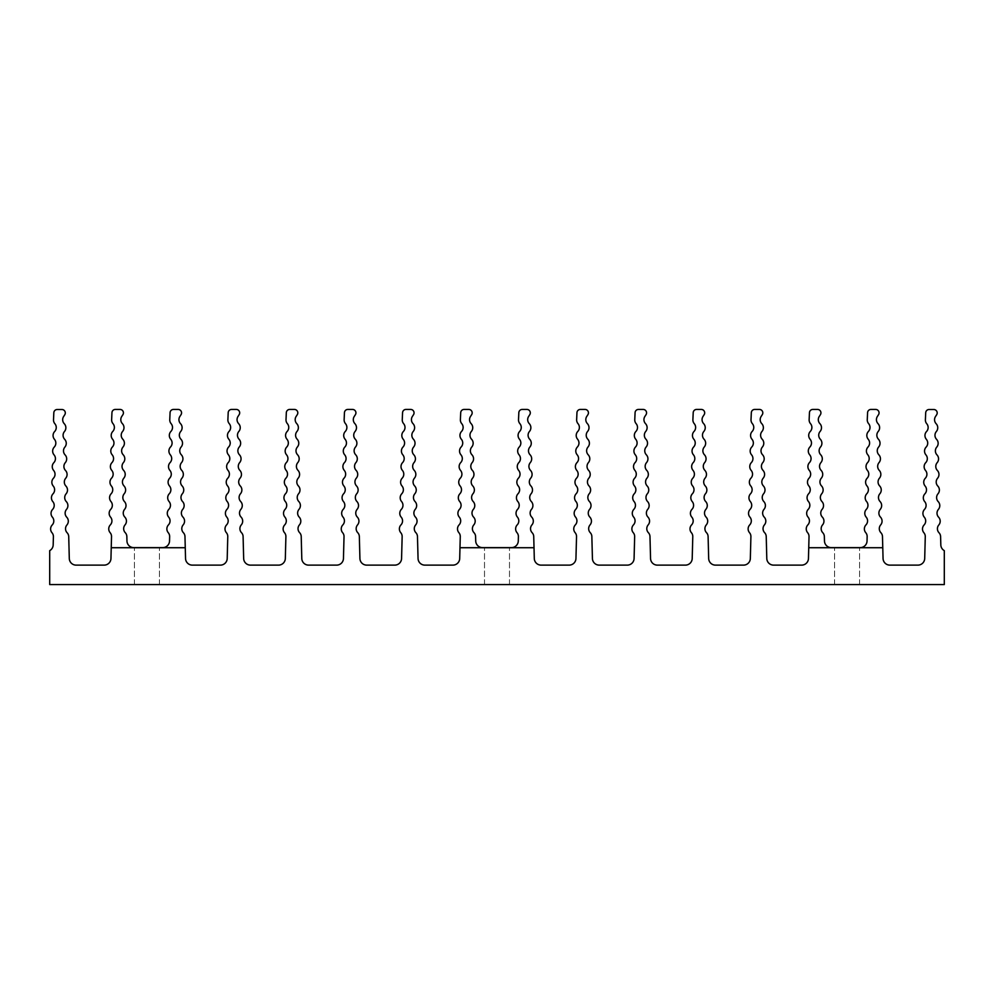 <?xml version="1.0" encoding="UTF-8"?>
<svg xmlns="http://www.w3.org/2000/svg" width="994" height="994" viewBox="0 0 994 994"><rect width="100%" height="100%" fill="white"/><g stroke="black" fill="none" stroke-linecap="round" stroke-linejoin="round"><path stroke-width="0.75" stroke-dasharray="4.97 3.73" d="M173.478 409.429A3.417 3.417 0 0 0 170.073 412.684L169.763 419.667A5.802 5.802 0 0 0 171.117 423.655A5.84 5.84 0 0 1 170.906 431.446A5.84 5.84 0 0 0 170.707 439.224A5.84 5.84 0 0 1 170.508 447.014A5.84 5.84 0 0 0 170.297 454.805A5.84 5.84 0 0 1 170.098 462.595A5.84 5.84 0 0 0 169.887 470.373A5.84 5.84 0 0 1 169.688 478.164A5.84 5.84 0 0 0 169.489 485.954A5.84 5.84 0 0 1 169.278 493.745A5.84 5.84 0 0 0 169.079 501.535A5.84 5.84 0 0 1 168.868 509.313A5.84 5.84 0 0 0 168.669 517.104A5.84 5.84 0 0 1 168.458 524.894A5.84 5.84 0 0 0 168.259 532.685A5.84 5.84 0 0 1 169.651 536.611L169.539 540.997A6.809 6.809 0 0 1 162.73 547.619L133.768 547.619A6.809 6.809 0 0 1 126.959 540.997L126.847 536.536A5.84 5.84 0 0 0 125.256 532.685A5.84 5.84 0 0 1 125.045 524.894A5.84 5.84 0 0 0 124.846 517.104A5.84 5.84 0 0 1 124.635 509.313A5.84 5.84 0 0 0 124.436 501.535A5.84 5.84 0 0 1 124.225 493.745A5.84 5.84 0 0 0 124.026 485.954A5.84 5.84 0 0 1 123.828 478.164A5.84 5.84 0 0 0 123.616 470.373A5.84 5.84 0 0 1 123.418 462.595A5.84 5.84 0 0 0 123.206 454.805A5.84 5.84 0 0 1 123.007 447.014A5.84 5.84 0 0 0 122.809 439.224A5.84 5.84 0 0 1 122.597 431.446A5.84 5.84 0 0 0 122.399 423.655A5.84 5.84 0 0 1 121.728 416.486L122.896 414.684A3.417 3.417 0 0 0 120.025 409.429L115.354 409.429A3.417 3.417 0 0 0 111.949 412.684L111.639 419.667A5.802 5.802 0 0 0 112.993 423.655A5.84 5.84 0 0 1 112.782 431.446A5.84 5.84 0 0 0 112.583 439.224A5.84 5.84 0 0 1 112.372 447.014A5.84 5.84 0 0 0 112.173 454.805A5.84 5.84 0 0 1 111.974 462.595A5.84 5.84 0 0 0 111.763 470.373A5.84 5.84 0 0 1 111.564 478.164A5.84 5.84 0 0 0 111.353 485.954A5.84 5.84 0 0 1 111.154 493.745A5.84 5.84 0 0 0 110.955 501.535A5.84 5.84 0 0 1 110.744 509.313A5.84 5.84 0 0 0 110.545 517.104A5.84 5.84 0 0 1 110.334 524.894A5.84 5.84 0 0 0 110.135 532.685A5.84 5.84 0 0 1 111.527 536.611L110.955 558.491A6.809 6.809 0 0 1 104.146 565.126L76.091 565.126A6.809 6.809 0 0 1 69.294 558.491L68.723 536.611A5.84 5.84 0 0 0 67.12 532.759A5.84 5.84 0 0 1 66.921 524.969A5.84 5.84 0 0 0 66.722 517.178A5.84 5.84 0 0 1 66.511 509.4A5.84 5.84 0 0 0 66.312 501.61A5.84 5.84 0 0 1 66.101 493.819A5.84 5.84 0 0 0 65.902 486.029A5.84 5.84 0 0 1 65.703 478.251A5.84 5.84 0 0 0 65.492 470.46A5.84 5.84 0 0 1 65.293 462.67A5.84 5.84 0 0 0 65.082 454.879A5.84 5.84 0 0 1 64.883 447.089A5.84 5.84 0 0 0 64.672 439.311A5.84 5.84 0 0 1 64.473 431.52A5.84 5.84 0 0 0 64.275 423.73A5.84 5.84 0 0 1 63.604 416.561L64.759 414.771A3.417 3.417 0 0 0 61.901 409.503L57.23 409.503A3.417 3.417 0 0 0 53.825 412.758L53.514 419.741A5.802 5.802 0 0 0 54.869 423.73A5.84 5.84 0 0 1 54.658 431.52A5.84 5.84 0 0 0 54.459 439.311A5.84 5.84 0 0 1 54.248 447.089A5.84 5.84 0 0 0 54.049 454.879A5.84 5.84 0 0 1 53.85 462.67A5.84 5.84 0 0 0 53.639 470.46A5.84 5.84 0 0 1 53.44 478.251A5.84 5.84 0 0 0 53.229 486.029A5.84 5.84 0 0 1 53.03 493.819A5.84 5.84 0 0 0 52.819 501.61A5.84 5.84 0 0 1 52.62 509.4A5.84 5.84 0 0 0 52.421 517.178A5.84 5.84 0 0 1 52.21 524.969A5.84 5.84 0 0 0 52.011 532.759A5.84 5.84 0 0 1 53.403 536.685L53.179 544.886A6.809 6.809 0 0 1 49.7 550.651L49.7 584.571L944.3 584.571L944.3 550.651A6.809 6.809 0 0 1 940.821 544.886L940.597 536.611A5.84 5.84 0 0 0 939.007 532.759A5.84 5.84 0 0 1 938.808 524.969A5.84 5.84 0 0 0 938.597 517.178A5.84 5.84 0 0 1 938.398 509.4A5.84 5.84 0 0 0 938.199 501.61A5.84 5.84 0 0 1 937.988 493.819A5.84 5.84 0 0 0 937.789 486.029A5.84 5.84 0 0 1 937.578 478.251A5.84 5.84 0 0 0 937.379 470.46A5.84 5.84 0 0 1 937.168 462.67A5.84 5.84 0 0 0 936.969 454.879A5.84 5.84 0 0 1 936.77 447.089A5.84 5.84 0 0 0 936.559 439.311A5.84 5.84 0 0 1 936.36 431.52A5.84 5.84 0 0 0 936.149 423.73A5.84 5.84 0 0 1 935.491 416.561L936.646 414.771A3.417 3.417 0 0 0 933.776 409.503L929.117 409.503A3.417 3.417 0 0 0 925.7 412.758L925.389 419.741A5.802 5.802 0 0 0 926.743 423.73A5.84 5.84 0 0 1 926.545 431.52A5.84 5.84 0 0 0 926.346 439.311A5.84 5.84 0 0 1 926.135 447.089A5.84 5.84 0 0 0 925.936 454.879A5.84 5.84 0 0 1 925.725 462.67A5.84 5.84 0 0 0 925.526 470.46A5.84 5.84 0 0 1 925.315 478.251A5.84 5.84 0 0 0 925.116 486.029A5.84 5.84 0 0 1 924.917 493.819A5.84 5.84 0 0 0 924.706 501.61A5.84 5.84 0 0 1 924.507 509.4A5.84 5.84 0 0 0 924.296 517.178A5.84 5.84 0 0 1 924.097 524.969A5.84 5.84 0 0 0 923.898 532.759A5.84 5.84 0 0 1 925.277 536.611L924.706 558.491A6.809 6.809 0 0 1 917.909 565.126L889.854 565.126A6.809 6.809 0 0 1 883.057 558.491L882.473 536.536A5.84 5.84 0 0 0 880.883 532.685A5.84 5.84 0 0 1 880.684 524.894A5.84 5.84 0 0 0 880.473 517.104A5.84 5.84 0 0 1 880.274 509.313A5.84 5.84 0 0 0 880.063 501.535A5.84 5.84 0 0 1 879.864 493.745A5.84 5.84 0 0 0 879.665 485.954A5.84 5.84 0 0 1 879.454 478.164A5.84 5.84 0 0 0 879.255 470.373A5.84 5.84 0 0 1 879.044 462.595A5.84 5.84 0 0 0 878.845 454.805A5.84 5.84 0 0 1 878.646 447.014A5.84 5.84 0 0 0 878.435 439.224A5.84 5.84 0 0 1 878.236 431.446A5.84 5.84 0 0 0 878.025 423.655A5.84 5.84 0 0 1 877.367 416.486L878.522 414.684A3.417 3.417 0 0 0 875.652 409.429L870.992 409.429A3.417 3.417 0 0 0 867.576 412.684L867.265 419.667A5.802 5.802 0 0 0 868.619 423.655A5.84 5.84 0 0 1 868.421 431.446A5.84 5.84 0 0 0 868.209 439.224A5.84 5.84 0 0 1 868.01 447.014A5.84 5.84 0 0 0 867.812 454.805A5.84 5.84 0 0 1 867.6 462.595A5.84 5.84 0 0 0 867.402 470.373A5.84 5.84 0 0 1 867.19 478.164A5.84 5.84 0 0 0 866.992 485.954A5.84 5.84 0 0 1 866.793 493.745A5.84 5.84 0 0 0 866.582 501.535A5.84 5.84 0 0 1 866.383 509.313A5.84 5.84 0 0 0 866.172 517.104A5.84 5.84 0 0 1 865.973 524.894A5.84 5.84 0 0 0 865.762 532.685A5.84 5.84 0 0 1 867.153 536.611L867.041 540.997A6.809 6.809 0 0 1 860.232 547.619L831.27 547.619A6.809 6.809 0 0 1 824.473 540.997L824.349 536.536A5.84 5.84 0 0 0 822.759 532.685A5.84 5.84 0 0 1 822.56 524.894A5.84 5.84 0 0 0 822.349 517.104A5.84 5.84 0 0 1 822.15 509.313A5.84 5.84 0 0 0 821.939 501.535A5.84 5.84 0 0 1 821.74 493.745A5.84 5.84 0 0 0 821.541 485.954A5.84 5.84 0 0 1 821.33 478.164A5.84 5.84 0 0 0 821.131 470.373A5.84 5.84 0 0 1 820.92 462.595A5.84 5.84 0 0 0 820.721 454.805A5.84 5.84 0 0 1 820.51 447.014A5.84 5.84 0 0 0 820.311 439.224A5.84 5.84 0 0 1 820.112 431.446A5.84 5.84 0 0 0 819.901 423.655A5.84 5.84 0 0 1 819.242 416.486L820.398 414.684A3.417 3.417 0 0 0 817.528 409.429L812.868 409.429A3.417 3.417 0 0 0 809.451 412.684L809.141 419.667A5.802 5.802 0 0 0 810.495 423.655A5.84 5.84 0 0 1 810.296 431.446A5.84 5.84 0 0 0 810.085 439.224A5.84 5.84 0 0 1 809.886 447.014A5.84 5.84 0 0 0 809.688 454.805A5.84 5.84 0 0 1 809.476 462.595A5.84 5.84 0 0 0 809.278 470.373A5.84 5.84 0 0 1 809.066 478.164A5.84 5.84 0 0 0 808.867 485.954A5.84 5.84 0 0 1 808.656 493.745A5.84 5.84 0 0 0 808.457 501.535A5.84 5.84 0 0 1 808.259 509.313A5.84 5.84 0 0 0 808.047 517.104A5.84 5.84 0 0 1 807.849 524.894A5.84 5.84 0 0 0 807.637 532.685A5.84 5.84 0 0 1 809.029 536.611L808.457 558.491A6.809 6.809 0 0 1 801.649 565.126L773.605 565.126A6.809 6.809 0 0 1 766.796 558.491L766.225 536.536A5.84 5.84 0 0 0 764.634 532.685A5.84 5.84 0 0 1 764.423 524.894A5.84 5.84 0 0 0 764.224 517.104A5.84 5.84 0 0 1 764.026 509.313A5.84 5.84 0 0 0 763.814 501.535A5.84 5.84 0 0 1 763.616 493.745A5.84 5.84 0 0 0 763.404 485.954A5.84 5.84 0 0 1 763.206 478.164A5.84 5.84 0 0 0 763.007 470.373A5.84 5.84 0 0 1 762.796 462.595A5.84 5.84 0 0 0 762.597 454.805A5.84 5.84 0 0 1 762.386 447.014A5.84 5.84 0 0 0 762.187 439.224A5.84 5.84 0 0 1 761.988 431.446A5.84 5.84 0 0 0 761.777 423.655A5.84 5.84 0 0 1 761.118 416.486L762.274 414.684A3.417 3.417 0 0 0 759.404 409.429L754.744 409.429A3.417 3.417 0 0 0 751.327 412.684L751.017 419.667A5.802 5.802 0 0 0 752.371 423.655A5.84 5.84 0 0 1 752.172 431.446A5.84 5.84 0 0 0 751.961 439.224A5.84 5.84 0 0 1 751.762 447.014A5.84 5.84 0 0 0 751.551 454.805A5.84 5.84 0 0 1 751.352 462.595A5.84 5.84 0 0 0 751.153 470.373A5.84 5.84 0 0 1 750.942 478.164A5.84 5.84 0 0 0 750.743 485.954A5.84 5.84 0 0 1 750.532 493.745A5.84 5.84 0 0 0 750.333 501.535A5.84 5.84 0 0 1 750.122 509.313A5.84 5.84 0 0 0 749.923 517.104A5.84 5.84 0 0 1 749.724 524.894A5.84 5.84 0 0 0 749.513 532.685A5.84 5.84 0 0 1 750.905 536.611L750.333 558.491A6.809 6.809 0 0 1 743.524 565.126L715.481 565.126A6.809 6.809 0 0 1 708.672 558.491L708.101 536.536A5.84 5.84 0 0 0 706.51 532.685A5.84 5.84 0 0 1 706.299 524.894A5.84 5.84 0 0 0 706.1 517.104A5.84 5.84 0 0 1 705.902 509.313A5.84 5.84 0 0 0 705.69 501.535A5.84 5.84 0 0 1 705.491 493.745A5.84 5.84 0 0 0 705.28 485.954A5.84 5.84 0 0 1 705.081 478.164A5.84 5.84 0 0 0 704.87 470.373A5.84 5.84 0 0 1 704.671 462.595A5.84 5.84 0 0 0 704.473 454.805A5.84 5.84 0 0 1 704.261 447.014A5.84 5.84 0 0 0 704.063 439.224A5.84 5.84 0 0 1 703.851 431.446A5.84 5.84 0 0 0 703.653 423.655A5.84 5.84 0 0 1 702.994 416.486L704.15 414.684A3.417 3.417 0 0 0 701.279 409.429L696.608 409.429A3.417 3.417 0 0 0 693.203 412.684L692.893 419.667A5.802 5.802 0 0 0 694.247 423.655A5.84 5.84 0 0 1 694.036 431.446A5.84 5.84 0 0 0 693.837 439.224A5.84 5.84 0 0 1 693.638 447.014A5.84 5.84 0 0 0 693.427 454.805A5.84 5.84 0 0 1 693.228 462.595A5.84 5.84 0 0 0 693.017 470.373A5.84 5.84 0 0 1 692.818 478.164A5.84 5.84 0 0 0 692.619 485.954A5.84 5.84 0 0 1 692.408 493.745A5.84 5.84 0 0 0 692.209 501.535A5.84 5.84 0 0 1 691.998 509.313A5.84 5.84 0 0 0 691.799 517.104A5.84 5.84 0 0 1 691.6 524.894A5.84 5.84 0 0 0 691.389 532.685A5.84 5.84 0 0 1 692.781 536.611L692.209 558.491A6.809 6.809 0 0 1 685.4 565.126L657.357 565.126A6.809 6.809 0 0 1 650.548 558.491L649.977 536.536A5.84 5.84 0 0 0 648.386 532.685A5.84 5.84 0 0 1 648.175 524.894A5.84 5.84 0 0 0 647.976 517.104A5.84 5.84 0 0 1 647.765 509.313A5.84 5.84 0 0 0 647.566 501.535A5.84 5.84 0 0 1 647.367 493.745A5.84 5.84 0 0 0 647.156 485.954A5.84 5.84 0 0 1 646.957 478.164A5.84 5.84 0 0 0 646.746 470.373A5.84 5.84 0 0 1 646.547 462.595A5.84 5.84 0 0 0 646.349 454.805A5.84 5.84 0 0 1 646.137 447.014A5.84 5.84 0 0 0 645.938 439.224A5.84 5.84 0 0 1 645.727 431.446A5.84 5.84 0 0 0 645.528 423.655A5.84 5.84 0 0 1 644.87 416.486L646.025 414.684A3.417 3.417 0 0 0 643.155 409.429L638.483 409.429A3.417 3.417 0 0 0 635.079 412.684L634.768 419.667A5.802 5.802 0 0 0 636.123 423.655A5.84 5.84 0 0 1 635.911 431.446A5.84 5.84 0 0 0 635.713 439.224A5.84 5.84 0 0 1 635.514 447.014A5.84 5.84 0 0 0 635.303 454.805A5.84 5.84 0 0 1 635.104 462.595A5.84 5.84 0 0 0 634.893 470.373A5.84 5.84 0 0 1 634.694 478.164A5.84 5.84 0 0 0 634.483 485.954A5.84 5.84 0 0 1 634.284 493.745A5.84 5.84 0 0 0 634.085 501.535A5.84 5.84 0 0 1 633.874 509.313A5.84 5.84 0 0 0 633.675 517.104A5.84 5.84 0 0 1 633.464 524.894A5.84 5.84 0 0 0 633.265 532.685A5.84 5.84 0 0 1 634.657 536.611L634.085 558.491A6.809 6.809 0 0 1 627.276 565.126L599.233 565.126A6.809 6.809 0 0 1 592.424 558.491L591.852 536.536A5.84 5.84 0 0 0 590.262 532.685A5.84 5.84 0 0 1 590.051 524.894A5.84 5.84 0 0 0 589.852 517.104A5.84 5.84 0 0 1 589.641 509.313A5.84 5.84 0 0 0 589.442 501.535A5.84 5.84 0 0 1 589.231 493.745A5.84 5.84 0 0 0 589.032 485.954A5.84 5.84 0 0 1 588.833 478.164A5.84 5.84 0 0 0 588.622 470.373A5.84 5.84 0 0 1 588.423 462.595A5.84 5.84 0 0 0 588.212 454.805A5.84 5.84 0 0 1 588.013 447.014A5.84 5.84 0 0 0 587.814 439.224A5.84 5.84 0 0 1 587.603 431.446A5.84 5.84 0 0 0 587.404 423.655A5.84 5.84 0 0 1 586.733 416.486L587.901 414.684A3.417 3.417 0 0 0 585.031 409.429L580.359 409.429A3.417 3.417 0 0 0 576.955 412.684L576.644 419.667A5.802 5.802 0 0 0 577.999 423.655A5.84 5.84 0 0 1 577.787 431.446A5.84 5.84 0 0 0 577.589 439.224A5.84 5.84 0 0 1 577.377 447.014A5.84 5.84 0 0 0 577.179 454.805A5.84 5.84 0 0 1 576.98 462.595A5.84 5.84 0 0 0 576.768 470.373A5.84 5.84 0 0 1 576.57 478.164A5.84 5.84 0 0 0 576.358 485.954A5.84 5.84 0 0 1 576.16 493.745A5.84 5.84 0 0 0 575.961 501.535A5.84 5.84 0 0 1 575.75 509.313A5.84 5.84 0 0 0 575.551 517.104A5.84 5.84 0 0 1 575.34 524.894A5.84 5.84 0 0 0 575.141 532.685A5.84 5.84 0 0 1 576.532 536.611L575.948 558.491A6.809 6.809 0 0 1 569.152 565.126L541.096 565.126A6.809 6.809 0 0 1 534.3 558.491L533.728 536.536A5.84 5.84 0 0 0 532.125 532.685A5.84 5.84 0 0 1 531.927 524.894A5.84 5.84 0 0 0 531.728 517.104A5.84 5.84 0 0 1 531.517 509.313A5.84 5.84 0 0 0 531.318 501.535A5.84 5.84 0 0 1 531.107 493.745A5.84 5.84 0 0 0 530.908 485.954A5.84 5.84 0 0 1 530.709 478.164A5.84 5.84 0 0 0 530.498 470.373A5.84 5.84 0 0 1 530.299 462.595A5.84 5.84 0 0 0 530.088 454.805A5.84 5.84 0 0 1 529.889 447.014A5.84 5.84 0 0 0 529.678 439.224A5.84 5.84 0 0 1 529.479 431.446A5.84 5.84 0 0 0 529.28 423.655A5.84 5.84 0 0 1 528.609 416.486L529.765 414.684A3.417 3.417 0 0 0 526.907 409.429L522.235 409.429A3.417 3.417 0 0 0 518.831 412.684L518.52 419.667A5.802 5.802 0 0 0 519.874 423.655A5.84 5.84 0 0 1 519.663 431.446A5.84 5.84 0 0 0 519.464 439.224A5.84 5.84 0 0 1 519.253 447.014A5.84 5.84 0 0 0 519.054 454.805A5.84 5.84 0 0 1 518.843 462.595A5.84 5.84 0 0 0 518.644 470.373A5.84 5.84 0 0 1 518.446 478.164A5.84 5.84 0 0 0 518.234 485.954A5.84 5.84 0 0 1 518.036 493.745A5.84 5.84 0 0 0 517.824 501.535A5.84 5.84 0 0 1 517.625 509.313A5.84 5.84 0 0 0 517.427 517.104A5.84 5.84 0 0 1 517.215 524.894A5.84 5.84 0 0 0 517.017 532.685A5.84 5.84 0 0 1 518.396 536.611L518.284 540.997A6.809 6.809 0 0 1 511.488 547.619L482.512 547.619A6.809 6.809 0 0 1 475.716 540.997L475.592 536.536A5.84 5.84 0 0 0 474.001 532.685A5.84 5.84 0 0 1 473.803 524.894A5.84 5.84 0 0 0 473.591 517.104A5.84 5.84 0 0 1 473.392 509.313A5.84 5.84 0 0 0 473.194 501.535A5.84 5.84 0 0 1 472.982 493.745A5.84 5.84 0 0 0 472.784 485.954A5.84 5.84 0 0 1 472.572 478.164A5.84 5.84 0 0 0 472.374 470.373A5.84 5.84 0 0 1 472.175 462.595A5.84 5.84 0 0 0 471.964 454.805A5.84 5.84 0 0 1 471.765 447.014A5.84 5.84 0 0 0 471.554 439.224A5.84 5.84 0 0 1 471.355 431.446A5.84 5.84 0 0 0 471.144 423.655A5.84 5.84 0 0 1 470.485 416.486L471.641 414.684A3.417 3.417 0 0 0 468.783 409.429L464.111 409.429A3.417 3.417 0 0 0 460.707 412.684L460.384 419.667A5.802 5.802 0 0 0 461.738 423.655A5.84 5.84 0 0 1 461.539 431.446A5.84 5.84 0 0 0 461.34 439.224A5.84 5.84 0 0 1 461.129 447.014A5.84 5.84 0 0 0 460.93 454.805A5.84 5.84 0 0 1 460.719 462.595A5.84 5.84 0 0 0 460.52 470.373A5.84 5.84 0 0 1 460.321 478.164A5.84 5.84 0 0 0 460.11 485.954A5.84 5.84 0 0 1 459.911 493.745A5.84 5.84 0 0 0 459.7 501.535A5.84 5.84 0 0 1 459.501 509.313A5.84 5.84 0 0 0 459.29 517.104A5.84 5.84 0 0 1 459.091 524.894A5.84 5.84 0 0 0 458.893 532.685A5.84 5.84 0 0 1 460.272 536.611L459.7 558.491A6.809 6.809 0 0 1 452.904 565.126L424.848 565.126A6.809 6.809 0 0 1 418.052 558.491L417.468 536.536A5.84 5.84 0 0 0 415.877 532.685A5.84 5.84 0 0 1 415.678 524.894A5.84 5.84 0 0 0 415.467 517.104A5.84 5.84 0 0 1 415.268 509.313A5.84 5.84 0 0 0 415.057 501.535A5.84 5.84 0 0 1 414.858 493.745A5.84 5.84 0 0 0 414.66 485.954A5.84 5.84 0 0 1 414.448 478.164A5.84 5.84 0 0 0 414.249 470.373A5.84 5.84 0 0 1 414.038 462.595A5.84 5.84 0 0 0 413.839 454.805A5.84 5.84 0 0 1 413.641 447.014A5.84 5.84 0 0 0 413.429 439.224A5.84 5.84 0 0 1 413.231 431.446A5.84 5.84 0 0 0 413.019 423.655A5.84 5.84 0 0 1 412.361 416.486L413.516 414.684A3.417 3.417 0 0 0 410.646 409.429L405.987 409.429A3.417 3.417 0 0 0 402.57 412.684L402.259 419.667A5.802 5.802 0 0 0 403.614 423.655A5.84 5.84 0 0 1 403.415 431.446A5.84 5.84 0 0 0 403.204 439.224A5.84 5.84 0 0 1 403.005 447.014A5.84 5.84 0 0 0 402.806 454.805A5.84 5.84 0 0 1 402.595 462.595A5.84 5.84 0 0 0 402.396 470.373A5.84 5.84 0 0 1 402.185 478.164A5.84 5.84 0 0 0 401.986 485.954A5.84 5.84 0 0 1 401.787 493.745A5.84 5.84 0 0 0 401.576 501.535A5.84 5.84 0 0 1 401.377 509.313A5.84 5.84 0 0 0 401.166 517.104A5.84 5.84 0 0 1 400.967 524.894A5.84 5.84 0 0 0 400.768 532.685A5.84 5.84 0 0 1 402.148 536.611L401.576 558.491A6.809 6.809 0 0 1 394.767 565.126L366.724 565.126A6.809 6.809 0 0 1 359.915 558.491L359.343 536.536A5.84 5.84 0 0 0 357.753 532.685A5.84 5.84 0 0 1 357.554 524.894A5.84 5.84 0 0 0 357.343 517.104A5.84 5.84 0 0 1 357.144 509.313A5.84 5.84 0 0 0 356.933 501.535A5.84 5.84 0 0 1 356.734 493.745A5.84 5.84 0 0 0 356.535 485.954A5.84 5.84 0 0 1 356.324 478.164A5.84 5.84 0 0 0 356.125 470.373A5.84 5.84 0 0 1 355.914 462.595A5.84 5.84 0 0 0 355.715 454.805A5.84 5.84 0 0 1 355.504 447.014A5.84 5.84 0 0 0 355.305 439.224A5.84 5.84 0 0 1 355.106 431.446A5.84 5.84 0 0 0 354.895 423.655A5.84 5.84 0 0 1 354.237 416.486L355.392 414.684A3.417 3.417 0 0 0 352.522 409.429L347.863 409.429A3.417 3.417 0 0 0 344.446 412.684L344.135 419.667A5.802 5.802 0 0 0 345.49 423.655A5.84 5.84 0 0 1 345.291 431.446A5.84 5.84 0 0 0 345.08 439.224A5.84 5.84 0 0 1 344.881 447.014A5.84 5.84 0 0 0 344.682 454.805A5.84 5.84 0 0 1 344.471 462.595A5.84 5.84 0 0 0 344.272 470.373A5.84 5.84 0 0 1 344.061 478.164A5.84 5.84 0 0 0 343.862 485.954A5.84 5.84 0 0 1 343.651 493.745A5.84 5.84 0 0 0 343.452 501.535A5.84 5.84 0 0 1 343.253 509.313A5.84 5.84 0 0 0 343.042 517.104A5.84 5.84 0 0 1 342.843 524.894A5.84 5.84 0 0 0 342.632 532.685A5.84 5.84 0 0 1 344.023 536.611L343.452 558.491A6.809 6.809 0 0 1 336.643 565.126L308.6 565.126A6.809 6.809 0 0 1 301.791 558.491L301.219 536.536A5.84 5.84 0 0 0 299.629 532.685A5.84 5.84 0 0 1 299.418 524.894A5.84 5.84 0 0 0 299.219 517.104A5.84 5.84 0 0 1 299.02 509.313A5.84 5.84 0 0 0 298.809 501.535A5.84 5.84 0 0 1 298.61 493.745A5.84 5.84 0 0 0 298.399 485.954A5.84 5.84 0 0 1 298.2 478.164A5.84 5.84 0 0 0 298.001 470.373A5.84 5.84 0 0 1 297.79 462.595A5.84 5.84 0 0 0 297.591 454.805A5.84 5.84 0 0 1 297.38 447.014A5.84 5.84 0 0 0 297.181 439.224A5.84 5.84 0 0 1 296.982 431.446A5.84 5.84 0 0 0 296.771 423.655A5.84 5.84 0 0 1 296.113 416.486L297.268 414.684A3.417 3.417 0 0 0 294.398 409.429L289.739 409.429A3.417 3.417 0 0 0 286.322 412.684L286.011 419.667A5.802 5.802 0 0 0 287.365 423.655A5.84 5.84 0 0 1 287.167 431.446A5.84 5.84 0 0 0 286.955 439.224A5.84 5.84 0 0 1 286.757 447.014A5.84 5.84 0 0 0 286.545 454.805A5.84 5.84 0 0 1 286.347 462.595A5.84 5.84 0 0 0 286.148 470.373A5.84 5.84 0 0 1 285.937 478.164A5.84 5.84 0 0 0 285.738 485.954A5.84 5.84 0 0 1 285.526 493.745A5.84 5.84 0 0 0 285.328 501.535A5.84 5.84 0 0 1 285.129 509.313A5.84 5.84 0 0 0 284.918 517.104A5.84 5.84 0 0 1 284.719 524.894A5.84 5.84 0 0 0 284.508 532.685A5.84 5.84 0 0 1 285.899 536.611L285.328 558.491A6.809 6.809 0 0 1 278.519 565.126L250.476 565.126A6.809 6.809 0 0 1 243.667 558.491L243.095 536.536A5.84 5.84 0 0 0 241.505 532.685A5.84 5.84 0 0 1 241.293 524.894A5.84 5.84 0 0 0 241.095 517.104A5.84 5.84 0 0 1 240.896 509.313A5.84 5.84 0 0 0 240.685 501.535A5.84 5.84 0 0 1 240.486 493.745A5.84 5.84 0 0 0 240.275 485.954A5.84 5.84 0 0 1 240.076 478.164A5.84 5.84 0 0 0 239.865 470.373A5.84 5.84 0 0 1 239.666 462.595A5.84 5.84 0 0 0 239.467 454.805A5.84 5.84 0 0 1 239.256 447.014A5.84 5.84 0 0 0 239.057 439.224A5.84 5.84 0 0 1 238.846 431.446A5.84 5.84 0 0 0 238.647 423.655A5.84 5.84 0 0 1 237.988 416.486L239.144 414.684A3.417 3.417 0 0 0 236.274 409.429L231.602 409.429A3.417 3.417 0 0 0 228.198 412.684L227.887 419.667A5.802 5.802 0 0 0 229.241 423.655A5.84 5.84 0 0 1 229.042 431.446A5.84 5.84 0 0 0 228.831 439.224A5.84 5.84 0 0 1 228.632 447.014A5.84 5.84 0 0 0 228.421 454.805A5.84 5.84 0 0 1 228.222 462.595A5.84 5.84 0 0 0 228.011 470.373A5.84 5.84 0 0 1 227.812 478.164A5.84 5.84 0 0 0 227.614 485.954A5.84 5.84 0 0 1 227.402 493.745A5.84 5.84 0 0 0 227.204 501.535A5.84 5.84 0 0 1 226.992 509.313A5.84 5.84 0 0 0 226.794 517.104A5.84 5.84 0 0 1 226.595 524.894A5.84 5.84 0 0 0 226.383 532.685A5.84 5.84 0 0 1 227.775 536.611L227.204 558.491A6.809 6.809 0 0 1 220.395 565.126L192.351 565.126A6.809 6.809 0 0 1 185.543 558.491L184.971 536.536A5.84 5.84 0 0 0 183.381 532.685A5.84 5.84 0 0 1 183.169 524.894A5.84 5.84 0 0 0 182.971 517.104A5.84 5.84 0 0 1 182.759 509.313A5.84 5.84 0 0 0 182.561 501.535A5.84 5.84 0 0 1 182.362 493.745A5.84 5.84 0 0 0 182.15 485.954A5.84 5.84 0 0 1 181.952 478.164A5.84 5.84 0 0 0 181.74 470.373A5.84 5.84 0 0 1 181.542 462.595A5.84 5.84 0 0 0 181.343 454.805A5.84 5.84 0 0 1 181.132 447.014A5.84 5.84 0 0 0 180.933 439.224A5.84 5.84 0 0 1 180.722 431.446A5.84 5.84 0 0 0 180.523 423.655A5.84 5.84 0 0 1 179.864 416.486L181.02 414.684A3.417 3.417 0 0 0 178.15 409.429L173.478 409.429M185.257 547.719L111.229 547.719M459.986 547.719L534.014 547.719M882.771 547.619L808.743 547.719L882.771 547.619M497 547.719L484.5 547.719L497 547.719M146.938 547.719L134.439 547.719L146.938 547.719M847.062 547.719L834.562 547.719L847.062 547.719M882.771 547.719L808.743 547.719M497 584.571L484.5 584.571L497 584.571M146.938 584.571L134.439 584.571L146.938 584.571M847.062 584.571L834.562 584.571L847.062 584.571M509.5 584.571L509.5 547.719L509.5 584.571M484.5 584.571L484.5 547.719L484.5 584.571M159.438 584.571L159.438 547.719L159.438 584.571M134.439 584.571L134.439 547.719L134.439 584.571M859.561 584.571L859.561 547.719L859.561 584.571M834.562 584.571L834.562 547.719L834.562 584.571"/><path stroke-width="1.49" d="M170.073 412.684A3.417 3.417 0 0 1 173.478 409.429L178.15 409.429A3.417 3.417 0 0 1 181.02 414.684L179.864 416.486A5.84 5.84 0 0 0 180.523 423.655A5.84 5.84 0 0 1 180.722 431.446A5.84 5.84 0 0 0 180.933 439.224A5.84 5.84 0 0 1 181.132 447.014A5.84 5.84 0 0 0 181.343 454.805A5.84 5.84 0 0 1 181.542 462.595A5.84 5.84 0 0 0 181.74 470.373A5.84 5.84 0 0 1 181.952 478.164A5.84 5.84 0 0 0 182.15 485.954A5.84 5.84 0 0 1 182.362 493.745A5.84 5.84 0 0 0 182.561 501.535A5.84 5.84 0 0 1 182.759 509.313A5.84 5.84 0 0 0 182.971 517.104A5.84 5.84 0 0 1 183.169 524.894A5.84 5.84 0 0 0 183.381 532.685A5.84 5.84 0 0 1 184.971 536.536L185.543 558.491A6.809 6.809 0 0 0 192.351 565.126L220.395 565.126A6.809 6.809 0 0 0 227.204 558.491L227.775 536.611A5.84 5.84 0 0 0 226.383 532.685A5.84 5.84 0 0 1 226.595 524.894A5.84 5.84 0 0 0 226.794 517.104A5.84 5.84 0 0 1 226.992 509.313A5.84 5.84 0 0 0 227.204 501.535A5.84 5.84 0 0 1 227.402 493.745A5.84 5.84 0 0 0 227.614 485.954A5.84 5.84 0 0 1 227.812 478.164A5.84 5.84 0 0 0 228.011 470.373A5.84 5.84 0 0 1 228.222 462.595A5.84 5.84 0 0 0 228.421 454.805A5.84 5.84 0 0 1 228.632 447.014A5.84 5.84 0 0 0 228.831 439.224A5.84 5.84 0 0 1 229.042 431.446A5.84 5.84 0 0 0 229.241 423.655A5.802 5.802 0 0 1 227.887 419.667L228.198 412.684A3.417 3.417 0 0 1 231.602 409.429L236.274 409.429A3.417 3.417 0 0 1 239.144 414.684L237.988 416.486A5.84 5.84 0 0 0 238.647 423.655A5.84 5.84 0 0 1 238.846 431.446A5.84 5.84 0 0 0 239.057 439.224A5.84 5.84 0 0 1 239.256 447.014A5.84 5.84 0 0 0 239.467 454.805A5.84 5.84 0 0 1 239.666 462.595A5.84 5.84 0 0 0 239.865 470.373A5.84 5.84 0 0 1 240.076 478.164A5.84 5.84 0 0 0 240.275 485.954A5.84 5.84 0 0 1 240.486 493.745A5.84 5.84 0 0 0 240.685 501.535A5.84 5.84 0 0 1 240.896 509.313A5.84 5.84 0 0 0 241.095 517.104A5.84 5.84 0 0 1 241.293 524.894A5.84 5.84 0 0 0 241.505 532.685A5.84 5.84 0 0 1 243.095 536.536L243.667 558.491A6.809 6.809 0 0 0 250.476 565.126L278.519 565.126A6.809 6.809 0 0 0 285.328 558.491L285.899 536.611A5.84 5.84 0 0 0 284.508 532.685A5.84 5.84 0 0 1 284.719 524.894A5.84 5.84 0 0 0 284.918 517.104A5.84 5.84 0 0 1 285.129 509.313A5.84 5.84 0 0 0 285.328 501.535A5.84 5.84 0 0 1 285.526 493.745A5.84 5.84 0 0 0 285.738 485.954A5.84 5.84 0 0 1 285.937 478.164A5.84 5.84 0 0 0 286.148 470.373A5.84 5.84 0 0 1 286.347 462.595A5.84 5.84 0 0 0 286.545 454.805A5.84 5.84 0 0 1 286.757 447.014A5.84 5.84 0 0 0 286.955 439.224A5.84 5.84 0 0 1 287.167 431.446A5.84 5.84 0 0 0 287.365 423.655A5.802 5.802 0 0 1 286.011 419.667L286.322 412.684A3.417 3.417 0 0 1 289.739 409.429L294.398 409.429A3.417 3.417 0 0 1 297.268 414.684L296.113 416.486A5.84 5.84 0 0 0 296.771 423.655A5.84 5.84 0 0 1 296.982 431.446A5.84 5.84 0 0 0 297.181 439.224A5.84 5.84 0 0 1 297.38 447.014A5.84 5.84 0 0 0 297.591 454.805A5.84 5.84 0 0 1 297.79 462.595A5.84 5.84 0 0 0 298.001 470.373A5.84 5.84 0 0 1 298.2 478.164A5.84 5.84 0 0 0 298.399 485.954A5.84 5.84 0 0 1 298.61 493.745A5.84 5.84 0 0 0 298.809 501.535A5.84 5.84 0 0 1 299.02 509.313A5.84 5.84 0 0 0 299.219 517.104A5.84 5.84 0 0 1 299.418 524.894A5.84 5.84 0 0 0 299.629 532.685A5.84 5.84 0 0 1 301.219 536.536L301.791 558.491A6.809 6.809 0 0 0 308.6 565.126L336.643 565.126A6.809 6.809 0 0 0 343.452 558.491L344.023 536.611A5.84 5.84 0 0 0 342.632 532.685A5.84 5.84 0 0 1 342.843 524.894A5.84 5.84 0 0 0 343.042 517.104A5.84 5.84 0 0 1 343.253 509.313A5.84 5.84 0 0 0 343.452 501.535A5.84 5.84 0 0 1 343.651 493.745A5.84 5.84 0 0 0 343.862 485.954A5.84 5.84 0 0 1 344.061 478.164A5.84 5.84 0 0 0 344.272 470.373A5.84 5.84 0 0 1 344.471 462.595A5.84 5.84 0 0 0 344.682 454.805A5.84 5.84 0 0 1 344.881 447.014A5.84 5.84 0 0 0 345.08 439.224A5.84 5.84 0 0 1 345.291 431.446A5.84 5.84 0 0 0 345.49 423.655A5.802 5.802 0 0 1 344.135 419.667L344.446 412.684A3.417 3.417 0 0 1 347.863 409.429L352.522 409.429A3.417 3.417 0 0 1 355.392 414.684L354.237 416.486A5.84 5.84 0 0 0 354.895 423.655A5.84 5.84 0 0 1 355.106 431.446A5.84 5.84 0 0 0 355.305 439.224A5.84 5.84 0 0 1 355.504 447.014A5.84 5.84 0 0 0 355.715 454.805A5.84 5.84 0 0 1 355.914 462.595A5.84 5.84 0 0 0 356.125 470.373A5.84 5.84 0 0 1 356.324 478.164A5.84 5.84 0 0 0 356.535 485.954A5.84 5.84 0 0 1 356.734 493.745A5.84 5.84 0 0 0 356.933 501.535A5.84 5.84 0 0 1 357.144 509.313A5.84 5.84 0 0 0 357.343 517.104A5.84 5.84 0 0 1 357.554 524.894A5.84 5.84 0 0 0 357.753 532.685A5.84 5.84 0 0 1 359.343 536.536L359.915 558.491A6.809 6.809 0 0 0 366.724 565.126L394.767 565.126A6.809 6.809 0 0 0 401.576 558.491L402.148 536.611A5.84 5.84 0 0 0 400.768 532.685A5.84 5.84 0 0 1 400.967 524.894A5.84 5.84 0 0 0 401.166 517.104A5.84 5.84 0 0 1 401.377 509.313A5.84 5.84 0 0 0 401.576 501.535A5.84 5.84 0 0 1 401.787 493.745A5.84 5.84 0 0 0 401.986 485.954A5.84 5.84 0 0 1 402.185 478.164A5.84 5.84 0 0 0 402.396 470.373A5.84 5.84 0 0 1 402.595 462.595A5.84 5.84 0 0 0 402.806 454.805A5.84 5.84 0 0 1 403.005 447.014A5.84 5.84 0 0 0 403.204 439.224A5.84 5.84 0 0 1 403.415 431.446A5.84 5.84 0 0 0 403.614 423.655A5.802 5.802 0 0 1 402.259 419.667L402.57 412.684A3.417 3.417 0 0 1 405.987 409.429L410.646 409.429A3.417 3.417 0 0 1 413.516 414.684L412.361 416.486A5.84 5.84 0 0 0 413.019 423.655A5.84 5.84 0 0 1 413.231 431.446A5.84 5.84 0 0 0 413.429 439.224A5.84 5.84 0 0 1 413.641 447.014A5.84 5.84 0 0 0 413.839 454.805A5.84 5.84 0 0 1 414.038 462.595A5.84 5.84 0 0 0 414.249 470.373A5.84 5.84 0 0 1 414.448 478.164A5.84 5.84 0 0 0 414.66 485.954A5.84 5.84 0 0 1 414.858 493.745A5.84 5.84 0 0 0 415.057 501.535A5.84 5.84 0 0 1 415.268 509.313A5.84 5.84 0 0 0 415.467 517.104A5.84 5.84 0 0 1 415.678 524.894A5.84 5.84 0 0 0 415.877 532.685A5.84 5.84 0 0 1 417.468 536.536L418.052 558.491A6.809 6.809 0 0 0 424.848 565.126L452.904 565.126A6.809 6.809 0 0 0 459.7 558.491L460.272 536.611A5.84 5.84 0 0 0 458.893 532.685A5.84 5.84 0 0 1 459.091 524.894A5.84 5.84 0 0 0 459.29 517.104A5.84 5.84 0 0 1 459.501 509.313A5.84 5.84 0 0 0 459.7 501.535A5.84 5.84 0 0 1 459.911 493.745A5.84 5.84 0 0 0 460.11 485.954A5.84 5.84 0 0 1 460.321 478.164A5.84 5.84 0 0 0 460.52 470.373A5.84 5.84 0 0 1 460.719 462.595A5.84 5.84 0 0 0 460.93 454.805A5.84 5.84 0 0 1 461.129 447.014A5.84 5.84 0 0 0 461.34 439.224A5.84 5.84 0 0 1 461.539 431.446A5.84 5.84 0 0 0 461.738 423.655A5.802 5.802 0 0 1 460.384 419.667L460.707 412.684A3.417 3.417 0 0 1 464.111 409.429L468.783 409.429A3.417 3.417 0 0 1 471.641 414.684L470.485 416.486A5.84 5.84 0 0 0 471.144 423.655A5.84 5.84 0 0 1 471.355 431.446A5.84 5.84 0 0 0 471.554 439.224A5.84 5.84 0 0 1 471.765 447.014A5.84 5.84 0 0 0 471.964 454.805A5.84 5.84 0 0 1 472.175 462.595A5.84 5.84 0 0 0 472.374 470.373A5.84 5.84 0 0 1 472.572 478.164A5.84 5.84 0 0 0 472.784 485.954A5.84 5.84 0 0 1 472.982 493.745A5.84 5.84 0 0 0 473.194 501.535A5.84 5.84 0 0 1 473.392 509.313A5.84 5.84 0 0 0 473.591 517.104A5.84 5.84 0 0 1 473.803 524.894A5.84 5.84 0 0 0 474.001 532.685A5.84 5.84 0 0 1 475.592 536.536L475.716 540.997A6.809 6.809 0 0 0 482.512 547.619L511.488 547.619A6.809 6.809 0 0 0 518.284 540.997L518.396 536.611A5.84 5.84 0 0 0 517.017 532.685A5.84 5.84 0 0 1 517.215 524.894A5.84 5.84 0 0 0 517.427 517.104A5.84 5.84 0 0 1 517.625 509.313A5.84 5.84 0 0 0 517.824 501.535A5.84 5.84 0 0 1 518.036 493.745A5.84 5.84 0 0 0 518.234 485.954A5.84 5.84 0 0 1 518.446 478.164A5.84 5.84 0 0 0 518.644 470.373A5.84 5.84 0 0 1 518.843 462.595A5.84 5.84 0 0 0 519.054 454.805A5.84 5.84 0 0 1 519.253 447.014A5.84 5.84 0 0 0 519.464 439.224A5.84 5.84 0 0 1 519.663 431.446A5.84 5.84 0 0 0 519.874 423.655A5.802 5.802 0 0 1 518.52 419.667L518.831 412.684A3.417 3.417 0 0 1 522.235 409.429L526.907 409.429A3.417 3.417 0 0 1 529.765 414.684L528.609 416.486A5.84 5.84 0 0 0 529.28 423.655A5.84 5.84 0 0 1 529.479 431.446A5.84 5.84 0 0 0 529.678 439.224A5.84 5.84 0 0 1 529.889 447.014A5.84 5.84 0 0 0 530.088 454.805A5.84 5.84 0 0 1 530.299 462.595A5.84 5.84 0 0 0 530.498 470.373A5.84 5.84 0 0 1 530.709 478.164A5.84 5.84 0 0 0 530.908 485.954A5.84 5.84 0 0 1 531.107 493.745A5.84 5.84 0 0 0 531.318 501.535A5.84 5.84 0 0 1 531.517 509.313A5.84 5.84 0 0 0 531.728 517.104A5.84 5.84 0 0 1 531.927 524.894A5.84 5.84 0 0 0 532.125 532.685A5.84 5.84 0 0 1 533.728 536.536L534.3 558.491A6.809 6.809 0 0 0 541.096 565.126L569.152 565.126A6.809 6.809 0 0 0 575.948 558.491L576.532 536.611A5.84 5.84 0 0 0 575.141 532.685A5.84 5.84 0 0 1 575.34 524.894A5.84 5.84 0 0 0 575.551 517.104A5.84 5.84 0 0 1 575.75 509.313A5.84 5.84 0 0 0 575.961 501.535A5.84 5.84 0 0 1 576.16 493.745A5.84 5.84 0 0 0 576.358 485.954A5.84 5.84 0 0 1 576.57 478.164A5.84 5.84 0 0 0 576.768 470.373A5.84 5.84 0 0 1 576.98 462.595A5.84 5.84 0 0 0 577.179 454.805A5.84 5.84 0 0 1 577.377 447.014A5.84 5.84 0 0 0 577.589 439.224A5.84 5.84 0 0 1 577.787 431.446A5.84 5.84 0 0 0 577.999 423.655A5.802 5.802 0 0 1 576.644 419.667L576.955 412.684A3.417 3.417 0 0 1 580.359 409.429L585.031 409.429A3.417 3.417 0 0 1 587.901 414.684L586.733 416.486A5.84 5.84 0 0 0 587.404 423.655A5.84 5.84 0 0 1 587.603 431.446A5.84 5.84 0 0 0 587.814 439.224A5.84 5.84 0 0 1 588.013 447.014A5.84 5.84 0 0 0 588.212 454.805A5.84 5.84 0 0 1 588.423 462.595A5.84 5.84 0 0 0 588.622 470.373A5.84 5.84 0 0 1 588.833 478.164A5.84 5.84 0 0 0 589.032 485.954A5.84 5.84 0 0 1 589.231 493.745A5.84 5.84 0 0 0 589.442 501.535A5.84 5.84 0 0 1 589.641 509.313A5.84 5.84 0 0 0 589.852 517.104A5.84 5.84 0 0 1 590.051 524.894A5.84 5.84 0 0 0 590.262 532.685A5.84 5.84 0 0 1 591.852 536.536L592.424 558.491A6.809 6.809 0 0 0 599.233 565.126L627.276 565.126A6.809 6.809 0 0 0 634.085 558.491L634.657 536.611A5.84 5.84 0 0 0 633.265 532.685A5.84 5.84 0 0 1 633.464 524.894A5.84 5.84 0 0 0 633.675 517.104A5.84 5.84 0 0 1 633.874 509.313A5.84 5.84 0 0 0 634.085 501.535A5.84 5.84 0 0 1 634.284 493.745A5.84 5.84 0 0 0 634.483 485.954A5.84 5.84 0 0 1 634.694 478.164A5.84 5.84 0 0 0 634.893 470.373A5.84 5.84 0 0 1 635.104 462.595A5.84 5.84 0 0 0 635.303 454.805A5.84 5.84 0 0 1 635.514 447.014A5.84 5.84 0 0 0 635.713 439.224A5.84 5.84 0 0 1 635.911 431.446A5.84 5.84 0 0 0 636.123 423.655A5.802 5.802 0 0 1 634.768 419.667L635.079 412.684A3.417 3.417 0 0 1 638.483 409.429L643.155 409.429A3.417 3.417 0 0 1 646.025 414.684L644.87 416.486A5.84 5.84 0 0 0 645.528 423.655A5.84 5.84 0 0 1 645.727 431.446A5.84 5.84 0 0 0 645.938 439.224A5.84 5.84 0 0 1 646.137 447.014A5.84 5.84 0 0 0 646.349 454.805A5.84 5.84 0 0 1 646.547 462.595A5.84 5.84 0 0 0 646.746 470.373A5.84 5.84 0 0 1 646.957 478.164A5.84 5.84 0 0 0 647.156 485.954A5.84 5.84 0 0 1 647.367 493.745A5.84 5.84 0 0 0 647.566 501.535A5.84 5.84 0 0 1 647.765 509.313A5.84 5.84 0 0 0 647.976 517.104A5.84 5.84 0 0 1 648.175 524.894A5.84 5.84 0 0 0 648.386 532.685A5.84 5.84 0 0 1 649.977 536.536L650.548 558.491A6.809 6.809 0 0 0 657.357 565.126L685.4 565.126A6.809 6.809 0 0 0 692.209 558.491L692.781 536.611A5.84 5.84 0 0 0 691.389 532.685A5.84 5.84 0 0 1 691.6 524.894A5.84 5.84 0 0 0 691.799 517.104A5.84 5.84 0 0 1 691.998 509.313A5.84 5.84 0 0 0 692.209 501.535A5.84 5.84 0 0 1 692.408 493.745A5.84 5.84 0 0 0 692.619 485.954A5.84 5.84 0 0 1 692.818 478.164A5.84 5.84 0 0 0 693.017 470.373A5.84 5.84 0 0 1 693.228 462.595A5.84 5.84 0 0 0 693.427 454.805A5.84 5.84 0 0 1 693.638 447.014A5.84 5.84 0 0 0 693.837 439.224A5.84 5.84 0 0 1 694.036 431.446A5.84 5.84 0 0 0 694.247 423.655A5.802 5.802 0 0 1 692.893 419.667L693.203 412.684A3.417 3.417 0 0 1 696.608 409.429L701.279 409.429A3.417 3.417 0 0 1 704.15 414.684L702.994 416.486A5.84 5.84 0 0 0 703.653 423.655A5.84 5.84 0 0 1 703.851 431.446A5.84 5.84 0 0 0 704.063 439.224A5.84 5.84 0 0 1 704.261 447.014A5.84 5.84 0 0 0 704.473 454.805A5.84 5.84 0 0 1 704.671 462.595A5.84 5.84 0 0 0 704.87 470.373A5.84 5.84 0 0 1 705.081 478.164A5.84 5.84 0 0 0 705.28 485.954A5.84 5.84 0 0 1 705.491 493.745A5.84 5.84 0 0 0 705.69 501.535A5.84 5.84 0 0 1 705.902 509.313A5.84 5.84 0 0 0 706.1 517.104A5.84 5.84 0 0 1 706.299 524.894A5.84 5.84 0 0 0 706.51 532.685A5.84 5.84 0 0 1 708.101 536.536L708.672 558.491A6.809 6.809 0 0 0 715.481 565.126L743.524 565.126A6.809 6.809 0 0 0 750.333 558.491L750.905 536.611A5.84 5.84 0 0 0 749.513 532.685A5.84 5.84 0 0 1 749.724 524.894A5.84 5.84 0 0 0 749.923 517.104A5.84 5.84 0 0 1 750.122 509.313A5.84 5.84 0 0 0 750.333 501.535A5.84 5.84 0 0 1 750.532 493.745A5.84 5.84 0 0 0 750.743 485.954A5.84 5.84 0 0 1 750.942 478.164A5.84 5.84 0 0 0 751.153 470.373A5.84 5.84 0 0 1 751.352 462.595A5.84 5.84 0 0 0 751.551 454.805A5.84 5.84 0 0 1 751.762 447.014A5.84 5.84 0 0 0 751.961 439.224A5.84 5.84 0 0 1 752.172 431.446A5.84 5.84 0 0 0 752.371 423.655A5.802 5.802 0 0 1 751.017 419.667L751.327 412.684A3.417 3.417 0 0 1 754.744 409.429L759.404 409.429A3.417 3.417 0 0 1 762.274 414.684L761.118 416.486A5.84 5.84 0 0 0 761.777 423.655A5.84 5.84 0 0 1 761.988 431.446A5.84 5.84 0 0 0 762.187 439.224A5.84 5.84 0 0 1 762.386 447.014A5.84 5.84 0 0 0 762.597 454.805A5.84 5.84 0 0 1 762.796 462.595A5.84 5.84 0 0 0 763.007 470.373A5.84 5.84 0 0 1 763.206 478.164A5.84 5.84 0 0 0 763.404 485.954A5.84 5.84 0 0 1 763.616 493.745A5.84 5.84 0 0 0 763.814 501.535A5.84 5.84 0 0 1 764.026 509.313A5.84 5.84 0 0 0 764.224 517.104A5.84 5.84 0 0 1 764.423 524.894A5.84 5.84 0 0 0 764.634 532.685A5.84 5.84 0 0 1 766.225 536.536L766.796 558.491A6.809 6.809 0 0 0 773.605 565.126L801.649 565.126A6.809 6.809 0 0 0 808.457 558.491L809.029 536.611A5.84 5.84 0 0 0 807.637 532.685A5.84 5.84 0 0 1 807.849 524.894A5.84 5.84 0 0 0 808.047 517.104A5.84 5.84 0 0 1 808.259 509.313A5.84 5.84 0 0 0 808.457 501.535A5.84 5.84 0 0 1 808.656 493.745A5.84 5.84 0 0 0 808.867 485.954A5.84 5.84 0 0 1 809.066 478.164A5.84 5.84 0 0 0 809.278 470.373A5.84 5.84 0 0 1 809.476 462.595A5.84 5.84 0 0 0 809.688 454.805A5.84 5.84 0 0 1 809.886 447.014A5.84 5.84 0 0 0 810.085 439.224A5.84 5.84 0 0 1 810.296 431.446A5.84 5.84 0 0 0 810.495 423.655A5.802 5.802 0 0 1 809.141 419.667L809.451 412.684A3.417 3.417 0 0 1 812.868 409.429L817.528 409.429A3.417 3.417 0 0 1 820.398 414.684L819.242 416.486A5.84 5.84 0 0 0 819.901 423.655A5.84 5.84 0 0 1 820.112 431.446A5.84 5.84 0 0 0 820.311 439.224A5.84 5.84 0 0 1 820.51 447.014A5.84 5.84 0 0 0 820.721 454.805A5.84 5.84 0 0 1 820.92 462.595A5.84 5.84 0 0 0 821.131 470.373A5.84 5.84 0 0 1 821.33 478.164A5.84 5.84 0 0 0 821.541 485.954A5.84 5.84 0 0 1 821.74 493.745A5.84 5.84 0 0 0 821.939 501.535A5.84 5.84 0 0 1 822.15 509.313A5.84 5.84 0 0 0 822.349 517.104A5.84 5.84 0 0 1 822.56 524.894A5.84 5.84 0 0 0 822.759 532.685A5.84 5.84 0 0 1 824.349 536.536L824.473 540.997A6.809 6.809 0 0 0 831.27 547.619L860.232 547.619A6.809 6.809 0 0 0 867.041 540.997L867.153 536.611A5.84 5.84 0 0 0 865.762 532.685A5.84 5.84 0 0 1 865.973 524.894A5.84 5.84 0 0 0 866.172 517.104A5.84 5.84 0 0 1 866.383 509.313A5.84 5.84 0 0 0 866.582 501.535A5.84 5.84 0 0 1 866.793 493.745A5.84 5.84 0 0 0 866.992 485.954A5.84 5.84 0 0 1 867.19 478.164A5.84 5.84 0 0 0 867.402 470.373A5.84 5.84 0 0 1 867.6 462.595A5.84 5.84 0 0 0 867.812 454.805A5.84 5.84 0 0 1 868.01 447.014A5.84 5.84 0 0 0 868.209 439.224A5.84 5.84 0 0 1 868.421 431.446A5.84 5.84 0 0 0 868.619 423.655A5.802 5.802 0 0 1 867.265 419.667L867.576 412.684A3.417 3.417 0 0 1 870.992 409.429L875.652 409.429A3.417 3.417 0 0 1 878.522 414.684L877.367 416.486A5.84 5.84 0 0 0 878.025 423.655A5.84 5.84 0 0 1 878.236 431.446A5.84 5.84 0 0 0 878.435 439.224A5.84 5.84 0 0 1 878.646 447.014A5.84 5.84 0 0 0 878.845 454.805A5.84 5.84 0 0 1 879.044 462.595A5.84 5.84 0 0 0 879.255 470.373A5.84 5.84 0 0 1 879.454 478.164A5.84 5.84 0 0 0 879.665 485.954A5.84 5.84 0 0 1 879.864 493.745A5.84 5.84 0 0 0 880.063 501.535A5.84 5.84 0 0 1 880.274 509.313A5.84 5.84 0 0 0 880.473 517.104A5.84 5.84 0 0 1 880.684 524.894A5.84 5.84 0 0 0 880.883 532.685A5.84 5.84 0 0 1 882.473 536.536L883.057 558.491A6.809 6.809 0 0 0 889.854 565.126L917.909 565.126A6.809 6.809 0 0 0 924.706 558.491L925.277 536.611A5.84 5.84 0 0 0 923.898 532.759A5.84 5.84 0 0 1 924.097 524.969A5.84 5.84 0 0 0 924.296 517.178A5.84 5.84 0 0 1 924.507 509.4A5.84 5.84 0 0 0 924.706 501.61A5.84 5.84 0 0 1 924.917 493.819A5.84 5.84 0 0 0 925.116 486.029A5.84 5.84 0 0 1 925.315 478.251A5.84 5.84 0 0 0 925.526 470.46A5.84 5.84 0 0 1 925.725 462.67A5.84 5.84 0 0 0 925.936 454.879A5.84 5.84 0 0 1 926.135 447.089A5.84 5.84 0 0 0 926.346 439.311A5.84 5.84 0 0 1 926.545 431.52A5.84 5.84 0 0 0 926.743 423.73A5.802 5.802 0 0 1 925.389 419.741L925.7 412.758A3.417 3.417 0 0 1 929.117 409.503L933.776 409.503A3.417 3.417 0 0 1 936.646 414.771L935.491 416.561A5.84 5.84 0 0 0 936.149 423.73A5.84 5.84 0 0 1 936.36 431.52A5.84 5.84 0 0 0 936.559 439.311A5.84 5.84 0 0 1 936.77 447.089A5.84 5.84 0 0 0 936.969 454.879A5.84 5.84 0 0 1 937.168 462.67A5.84 5.84 0 0 0 937.379 470.46A5.84 5.84 0 0 1 937.578 478.251A5.84 5.84 0 0 0 937.789 486.029A5.84 5.84 0 0 1 937.988 493.819A5.84 5.84 0 0 0 938.199 501.61A5.84 5.84 0 0 1 938.398 509.4A5.84 5.84 0 0 0 938.597 517.178A5.84 5.84 0 0 1 938.808 524.969A5.84 5.84 0 0 0 939.007 532.759A5.84 5.84 0 0 1 940.597 536.611L940.821 544.886A6.809 6.809 0 0 0 944.3 550.651L944.3 584.571L49.7 584.571L49.7 550.651A6.809 6.809 0 0 0 53.179 544.886L53.403 536.685A5.84 5.84 0 0 0 52.011 532.759A5.84 5.84 0 0 1 52.21 524.969A5.84 5.84 0 0 0 52.421 517.178A5.84 5.84 0 0 1 52.62 509.4A5.84 5.84 0 0 0 52.819 501.61A5.84 5.84 0 0 1 53.03 493.819A5.84 5.84 0 0 0 53.229 486.029A5.84 5.84 0 0 1 53.44 478.251A5.84 5.84 0 0 0 53.639 470.46A5.84 5.84 0 0 1 53.85 462.67A5.84 5.84 0 0 0 54.049 454.879A5.84 5.84 0 0 1 54.248 447.089A5.84 5.84 0 0 0 54.459 439.311A5.84 5.84 0 0 1 54.658 431.52A5.84 5.84 0 0 0 54.869 423.73A5.802 5.802 0 0 1 53.514 419.741L53.825 412.758A3.417 3.417 0 0 1 57.23 409.503L61.901 409.503A3.417 3.417 0 0 1 64.759 414.771L63.604 416.561A5.84 5.84 0 0 0 64.275 423.73A5.84 5.84 0 0 1 64.473 431.52A5.84 5.84 0 0 0 64.672 439.311A5.84 5.84 0 0 1 64.883 447.089A5.84 5.84 0 0 0 65.082 454.879A5.84 5.84 0 0 1 65.293 462.67A5.84 5.84 0 0 0 65.492 470.46A5.84 5.84 0 0 1 65.703 478.251A5.84 5.84 0 0 0 65.902 486.029A5.84 5.84 0 0 1 66.101 493.819A5.84 5.84 0 0 0 66.312 501.61A5.84 5.84 0 0 1 66.511 509.4A5.84 5.84 0 0 0 66.722 517.178A5.84 5.84 0 0 1 66.921 524.969A5.84 5.84 0 0 0 67.12 532.759A5.84 5.84 0 0 1 68.723 536.611L69.294 558.491A6.809 6.809 0 0 0 76.091 565.126L104.146 565.126A6.809 6.809 0 0 0 110.955 558.491L111.527 536.611A5.84 5.84 0 0 0 110.135 532.685A5.84 5.84 0 0 1 110.334 524.894A5.84 5.84 0 0 0 110.545 517.104A5.84 5.84 0 0 1 110.744 509.313A5.84 5.84 0 0 0 110.955 501.535A5.84 5.84 0 0 1 111.154 493.745A5.84 5.84 0 0 0 111.353 485.954A5.84 5.84 0 0 1 111.564 478.164A5.84 5.84 0 0 0 111.763 470.373A5.84 5.84 0 0 1 111.974 462.595A5.84 5.84 0 0 0 112.173 454.805A5.84 5.84 0 0 1 112.372 447.014A5.84 5.84 0 0 0 112.583 439.224A5.84 5.84 0 0 1 112.782 431.446A5.84 5.84 0 0 0 112.993 423.655A5.802 5.802 0 0 1 111.639 419.667L111.949 412.684A3.417 3.417 0 0 1 115.354 409.429L120.025 409.429A3.417 3.417 0 0 1 122.896 414.684L121.728 416.486A5.84 5.84 0 0 0 122.399 423.655A5.84 5.84 0 0 1 122.597 431.446A5.84 5.84 0 0 0 122.809 439.224A5.84 5.84 0 0 1 123.007 447.014A5.84 5.84 0 0 0 123.206 454.805A5.84 5.84 0 0 1 123.418 462.595A5.84 5.84 0 0 0 123.616 470.373A5.84 5.84 0 0 1 123.828 478.164A5.84 5.84 0 0 0 124.026 485.954A5.84 5.84 0 0 1 124.225 493.745A5.84 5.84 0 0 0 124.436 501.535A5.84 5.84 0 0 1 124.635 509.313A5.84 5.84 0 0 0 124.846 517.104A5.84 5.84 0 0 1 125.045 524.894A5.84 5.84 0 0 0 125.256 532.685A5.84 5.84 0 0 1 126.847 536.536L126.959 540.997A6.809 6.809 0 0 0 133.768 547.619L162.73 547.619A6.809 6.809 0 0 0 169.539 540.997L169.651 536.611A5.84 5.84 0 0 0 168.259 532.685A5.84 5.84 0 0 1 168.458 524.894A5.84 5.84 0 0 0 168.669 517.104A5.84 5.84 0 0 1 168.868 509.313A5.84 5.84 0 0 0 169.079 501.535A5.84 5.84 0 0 1 169.278 493.745A5.84 5.84 0 0 0 169.489 485.954A5.84 5.84 0 0 1 169.688 478.164A5.84 5.84 0 0 0 169.887 470.373A5.84 5.84 0 0 1 170.098 462.595A5.84 5.84 0 0 0 170.297 454.805A5.84 5.84 0 0 1 170.508 447.014A5.84 5.84 0 0 0 170.707 439.224A5.84 5.84 0 0 1 170.906 431.446A5.84 5.84 0 0 0 171.117 423.655A5.802 5.802 0 0 1 169.763 419.667L170.073 412.684M534.014 547.719L459.986 547.719M185.257 547.719L111.229 547.719M882.771 547.719L808.743 547.719"/></g></svg>
